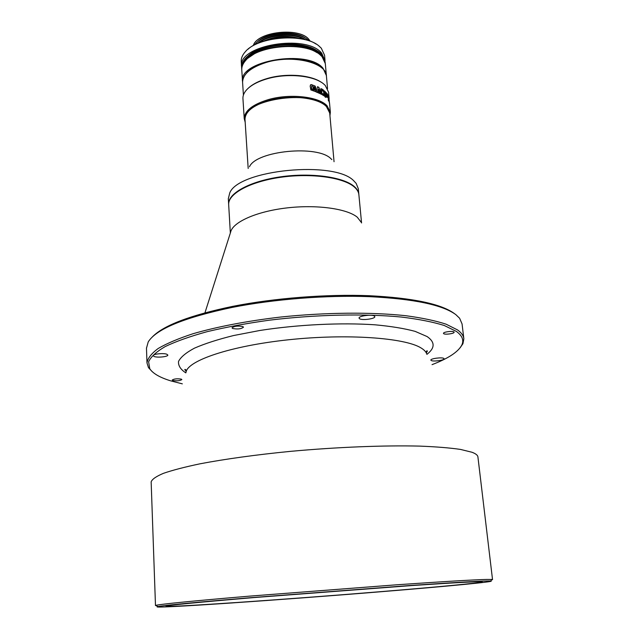 <?xml version="1.0" encoding="UTF-8"?>
<svg xmlns="http://www.w3.org/2000/svg" width="639" height="639" viewBox="0 0 639 639"><rect width="100%" height="100%" fill="white"/><g stroke="black" fill="none" stroke-linecap="round" stroke-linejoin="round"><path stroke-width="0.96" d="M228.323 198.721L229.752 192.906C238.587 169.694 335.06 160.245 353.878 180.933L356.147 183.377L358.311 188.721L358.83 194.152M358.854 194.48L358.846 194.352C358.615 191.636 357.137 189.072 354.413 186.66C343.758 177.019 311.313 172.394 280.633 176.819C249.905 181.164 227.835 193.409 228.65 204.176L228.666 204.496M249.466 166.779C256.159 150.748 317.855 144.662 331.042 158.815L331.865 159.614M245.001 119.493L244.993 119.349C241.015 99.932 311.241 88.605 326.433 106.577L329.708 112.983L329.061 110.347M245.176 122.185L244.242 118.726C244.449 110.811 252.589 104.405 268.66 99.516C290.066 93.342 318.621 96.577 327.04 105.747L330.355 112.256L329.948 115.667M311.057 84.62L310.147 85.977L310.873 89.931L315.626 91.641L315.794 88.589L312.966 87.663L313.062 88.741L314.739 89.268L314.779 89.851L312.583 89.564L311.72 88.973L311.465 86.92L311.712 86.201L312.399 86.241L315.73 87.95L315.187 86.113L311.648 84.691L310.482 84.859M320.882 92.807L321.633 94.388L324.484 96.082L324.38 91.928L323.35 89.971L321.529 88.781L320.722 88.909L320.882 92.807M327.024 97.408L325.539 95.922L325.666 97.4L325.003 96.824L324.484 90.898L326.729 93.302L327.168 97.376M329.548 103.167L330.347 112.097M329.588 103.893L329.101 99.516M318.446 90.387L317.902 92.687L319.492 93.39L318.446 90.387M321.01 94.141L319.963 93.606L318.198 89.204L317.431 92.487L316.217 92.024L317.503 86.712L318.861 87.319L321.01 94.141M327.879 95.898L328.638 101.106L328.582 96.257L327.088 93.574L327.879 95.898M328.869 97.136L329.389 102.967L328.718 97.16M242.948 98.757L242.94 98.598C242.788 95.786 243.906 92.982 246.295 90.195C250.536 85.426 257.493 81.632 267.166 78.805C287.526 72.774 314.676 75.578 324.109 84.356L325.243 85.426L328.566 92.168L329.141 98.638M248.747 87.775C253.092 83.901 259.314 80.794 267.437 78.445C285.96 72.998 310.498 74.819 321.153 82.207M242.596 82.519L242.588 82.359C242.764 74.084 250.656 67.438 266.279 62.422C292.446 54.299 326.681 62.574 326.425 76.073L327.543 88.597M326.705 95.067L325.267 92.823L325.419 94.588L326.657 95.786L326.705 95.067M321.601 90.315L321.856 93.23L323.853 94.54L323.598 91.625L322.064 90.371L321.521 90.546M328.406 96.872L327.128 93.989M328.358 100.603L328.23 96.529M317.287 92.431L318.198 89.204M320.754 94.005L318.677 87.407L317.463 86.864M319.244 93.27L318.382 90.642M325.267 92.823L325.203 94.652L326.601 95.754M326.968 97.368L326.505 93.358L324.508 91.161M325.427 97.184L325.539 95.922M321.321 90.626L321.665 93.302L323.614 94.62M324.484 96.082L323.709 90.666L320.89 88.709M315.554 87.886L314.54 85.778L310.913 84.715M315.618 91.641L315.634 88.685L312.982 87.807M314.556 90.171L311.584 89.077L311.568 86.305M204.951 312.814L230.615 232.181C232.596 222.26 256.023 211.597 286.16 208.002C316.265 204.344 346.961 208.586 357.281 217.204L361.235 222.308M228.682 204.815L228.674 204.632C227.859 193.873 249.937 181.636 280.665 177.291C311.353 172.865 343.798 177.49 354.453 187.115C357.177 189.527 358.655 192.091 358.886 194.807L361.562 222.963M431.173 360.484C433.05 361.818 444.552 360.292 444.081 358.759L443.801 358.407C442.004 357.049 430.366 358.591 430.87 360.116L431.173 360.484M359.581 318.749C362.257 320.594 375.349 318.805 374.805 316.664L374.31 316.041C371.738 314.156 358.455 315.962 359.054 318.102L359.581 318.749M154.239 356.53C157.689 357.848 168.209 356.706 167.841 355.044L166.803 354.222C163.424 352.88 152.753 354.03 153.152 355.691L154.239 356.53M172.897 380.532C177.115 381.092 180.102 380.772 181.859 379.566L181.204 379.095C176.987 378.528 173.992 378.847 172.218 380.053L172.897 380.532M443.698 333.678C445.151 334.892 454.521 333.582 454.121 332.216L453.906 331.913C452.5 330.683 443.043 332 443.474 333.366L443.698 333.678M232.652 328.494C237.652 329.404 241.254 328.965 243.475 327.184L242.852 326.569C237.86 325.65 234.241 326.082 232.005 327.871L232.652 328.494M152.25 337.033C163.32 325.483 190.11 315.267 232.628 306.377C274.363 298.109 326.417 294.044 369.142 295.705C413.082 297.958 441.581 303.972 454.649 313.765M463.81 338.51L462.069 323.957L459.633 318.286L455.799 314.596C442.436 304.835 413.625 298.852 369.374 296.656C326.337 295.034 274.003 299.148 232.045 307.439C184.08 317.607 156.132 329.101 148.208 341.937L146.475 348.223M426.133 351.889L427.251 351.474M460.024 347.928L462.932 343.71L463.842 338.822C463.555 335.731 461.47 332.775 457.604 329.964L446.086 324.181C435.526 320.722 422.123 317.902 405.885 315.722C371.347 311.968 325.315 312.359 280.465 317.064C247.181 320.954 216.909 326.777 193.098 333.71C178.513 338.486 166.907 343.391 158.28 348.431C151.467 353.439 147.697 358.263 146.986 362.912L148.472 367.617L152.162 371.61M182.339 383.847L170.829 380.892C159.966 377.577 152.953 373.535 149.774 368.759L148.615 361.826C150.764 356.882 156.291 351.793 165.205 346.57C176.084 341.354 190.087 336.386 207.204 331.657C225.894 327.192 246.526 323.382 269.083 320.219C315.155 314.58 364.182 313.485 401.212 317.032C418.641 319.149 432.994 321.968 444.281 325.507L456.47 331.465C462.285 335.739 464.066 340.267 461.821 345.036C458.243 351.913 448.314 358.455 432.044 364.645M492.533 579.613L477.908 456.853C477.676 455.192 475.712 453.658 472.005 452.26L460.519 449.425C449.88 447.867 436.285 446.757 419.735 446.11C384.478 445.223 337.12 447.092 290.729 451.334C256.279 454.712 224.84 459.066 200.007 463.81C184.775 467.013 172.602 470.176 163.488 473.315C156.236 476.367 152.13 479.202 151.163 481.83L151.163 482.149M491.495 579.98L492.533 579.637L491.902 579.469L486.99 579.437C473.978 579.741 443.913 581.53 396.803 584.789L248.859 596.187C192.986 600.948 162.098 603.975 156.204 605.277L155.485 605.556L156.723 605.764M380.74 591.746C444.792 586.522 497.613 581.554 490.688 581.003C485.488 580.699 458.634 582.201 410.134 585.5L249.649 597.761C194.248 602.441 163.576 605.389 157.649 606.611C147.122 609.183 280.681 599.973 380.74 591.746M254.202 597.553C196.429 602.441 167.027 605.325 165.996 606.203C166.683 607.713 286.727 599.374 378.072 591.866C434.871 587.233 481.934 582.848 482.245 581.889C481.79 581.226 458.451 582.441 412.219 585.532L254.202 597.553M426.916 354.349C435.095 348.039 435.151 342.105 427.1 336.553L415.126 331.369C404.423 328.478 391.044 326.289 374.997 324.804C341.09 322.487 297.83 324.58 259.873 330.475L233.531 335.555C217.787 339.461 204.784 343.654 194.504 348.135C186.029 352.664 180.701 357.097 178.529 361.434C178.137 365.628 180.565 369.438 185.829 372.88M184.998 370.085L186.125 370.316M268.3 39.754C276.871 37.046 285.601 36.375 294.491 37.741M266.104 40.329C276.096 36.695 286.312 35.912 296.744 37.973M277.893 37.358L284.635 36.838M263.819 41.016C275.265 36.04 287.031 35.137 299.108 38.3M258.348 43.037C268.532 34.698 293.485 32.781 304.819 39.466M257.741 43.308L264.394 39.322C275.505 34.857 286.871 34.003 298.485 36.766L305.466 39.634M278.764 35.544L283.5 35.185M257.701 43.324C266.99 33.931 294.891 31.782 305.506 39.642M254.889 44.674C262.693 32.589 298.932 29.793 308.493 40.553M254.618 44.818C256.606 42.022 259.873 39.618 264.41 37.589C275.433 33.188 286.695 32.341 298.205 35.057C302.894 36.367 306.424 38.228 308.781 40.648M316.049 44.043C300.602 33.412 261.599 36.407 247.948 49.283M325.003 60.082L324.572 55.25L321.289 48.189L319.236 46.248C304.827 32.813 257.725 36.335 245.288 51.791C242.413 54.978 241.063 58.213 241.23 61.496L241.246 61.656M310.163 41.152L308.869 39.426C299.26 27.006 257.397 31.654 253.332 45.521M253.3 45.545C257.221 31.63 299.228 26.91 308.861 39.362L310.203 41.168M325.051 60.793L321.736 53.245C306.592 33.547 237.516 45.313 241.558 66.504L241.622 67.215M257.469 41.767C266.687 32.238 294.93 30.065 305.498 38.068M246.263 73.421C257.693 57.63 307.71 53.78 321.417 67.638M242.572 81.968L242.524 81.409C238.507 60.721 307.902 49.067 323.062 68.285L326.369 75.514M316.824 50.537C301.424 39.81 261.758 42.861 248.18 55.817C261.758 42.861 301.424 39.81 316.824 50.537M241.79 70.01L241.774 69.851C241.614 66.696 242.9 63.573 245.648 60.481C257.924 44.962 305.953 41.367 320.203 54.898L322.032 56.623L325.315 63.588L326.329 74.963M325.187 62.167L321.848 54.507L319.963 52.725C310.171 44.099 284.475 41.471 265.201 47.414C256.327 50.114 249.777 53.74 245.56 58.309C242.78 61.424 241.478 64.571 241.638 67.758L241.654 67.918M248.259 58.005C261.814 45.018 301.704 41.95 317.088 52.71M325.235 62.886L321.92 55.353C313.653 45.513 285.96 41.862 265.257 48.276C249.705 53.364 241.854 60.138 241.694 68.597L241.758 69.308M248.715 57.614L254.274 53.86M256.806 52.566C273.708 44.131 302.878 43.979 316.105 52.11M319.955 81.465C310.346 76.241 297.55 74.34 281.567 75.753M328.662 109.501L326.433 106.577C318.142 97.567 290.066 94.404 269.027 100.467C253.076 105.323 245.064 111.673 245.001 119.525M186.213 371.499L184.799 369.47C185.869 369.278 186.268 370.245 185.997 372.377C187.227 360.7 230.152 345.947 288.636 339.764C347.065 333.51 405.094 337.783 421.125 347.999C424.264 349.908 426.149 351.929 426.772 354.062M228.315 198.529L228.65 204.176M244.993 119.349L248.18 168.472M243.411 95.075L242.588 82.359M242.94 98.598L244.242 118.726M329.708 112.983L334.045 161.723M426.349 352.984L427.323 351.027C426.86 350.38 426.517 350.955 426.277 352.752M230.344 233.011L228.674 204.632M146.467 347.928L146.986 362.912M149.774 368.759L148.472 367.617M151.155 481.99L155.485 605.556M490.688 581.003L491.902 579.469M157.649 606.611L156.204 605.277M461.821 345.036L462.932 343.71M241.23 61.496L241.558 66.504M242.524 81.409L241.774 69.851M241.638 67.758L241.694 68.597"/></g></svg>
